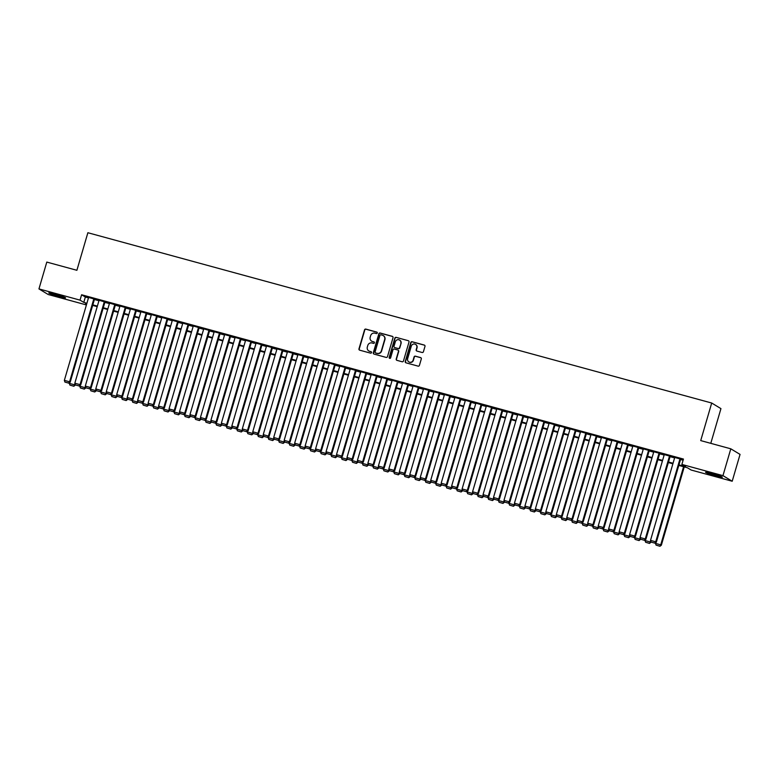 <?xml version="1.0" encoding="UTF-8"?>
<svg xmlns="http://www.w3.org/2000/svg" width="779" height="779" viewBox="0 0 779 779"><rect width="100%" height="100%" fill="white"/><g stroke="black" fill="none" stroke-linecap="round" stroke-linejoin="round"><path stroke-width="1.17" d="M377.27 333.022A0.769 0.74 -58.8 0 0 376.773 332.088L365.857 329.108A1.1 1.061 -58.8 0 0 364.523 329.887L358.973 348.846A1.1 1.061 -58.8 0 0 359.694 350.18L370.609 353.16A0.769 0.74 -58.8 0 0 371.223 351.767A0.769 0.74 -58.8 0 0 371.038 351.689L369.626 351.3A3.525 3.398 -58.8 0 1 367.328 347.035L367.785 345.457A3.525 3.398 -58.8 0 1 372.06 342.974L373.472 343.364A0.769 0.74 -58.8 0 0 374.086 341.971A0.769 0.74 -58.8 0 0 373.91 341.893L372.489 341.504A3.525 3.398 -58.8 0 1 370.191 337.239L370.658 335.652A3.525 3.398 -58.8 0 1 374.923 333.178L376.335 333.568A0.769 0.74 -58.8 0 0 377.27 333.022M377.075 332.263A0.769 0.74 -58.8 0 0 377.017 332.243L366.101 329.264A1.1 1.061 -58.8 0 0 364.767 330.033L359.226 349.002A1.1 1.061 -58.8 0 0 359.557 350.141M371.34 351.855A0.769 0.74 -58.8 0 0 371.291 351.835L369.626 351.3M374.202 342.059A0.769 0.74 -58.8 0 0 374.154 342.039L372.489 341.504M715.92 475.901A8.744 0.604 16.3 0 1 705.579 472.269A8.744 0.604 16.3 0 1 712.025 473.544A8.744 0.604 16.3 0 1 722.367 477.176A8.744 0.604 16.3 0 1 715.92 475.901M59.126 296.604A8.744 0.604 16.3 0 1 48.785 292.972A8.744 0.604 16.3 0 1 55.231 294.248A8.744 0.604 16.3 0 1 65.572 297.88A8.744 0.604 16.3 0 1 59.126 296.604M422.091 352.488A1.1 1.061 -58.8 0 0 423.425 351.709L424.983 346.392A1.1 1.061 -58.8 0 0 424.263 345.058L412.14 341.747A1.1 1.061 -58.8 0 0 410.806 342.517L405.255 361.485A1.1 1.061 -58.8 0 0 405.976 362.819L418.099 366.13A1.1 1.061 -58.8 0 0 419.433 365.351L421.312 358.924A1.1 1.061 -58.8 0 0 420.592 357.59L415.411 356.178A1.1 1.061 -58.8 0 0 414.068 356.948L413.143 360.141A2.941 2.843 -58.8 0 1 408.868 361.904A2.941 2.843 -58.8 0 1 407.641 358.632L411.293 346.149A2.941 2.843 -58.8 0 1 415.567 344.386A2.941 2.843 -58.8 0 1 416.794 347.648L416.181 349.732A1.1 1.061 -58.8 0 0 416.901 351.066L422.091 352.488M86.411 304.94L48.191 294.511L38.95 288.912L46.798 262.085L76.887 270.294L87.871 232.726L711.704 403.025L700.72 440.593L730.809 448.811L722.961 475.638L732.202 481.237L691.119 470.019L687.37 467.751L678.801 465.414M38.95 288.912L80.033 300.129L83.781 302.398L86.907 303.245M678.967 464.878L685.627 466.689L681.878 464.43L683.446 459.055L81.6 294.764L80.033 300.129M681.878 464.43L722.961 475.638M393.025 337.667A1.1 1.061 -58.8 0 0 392.314 336.333L380.191 333.022A1.1 1.061 -58.8 0 0 378.847 333.802L373.307 352.76A1.1 1.061 -58.8 0 0 374.027 354.094L386.15 357.405A1.1 1.061 -58.8 0 0 387.484 356.626L393.025 337.667M396.16 337.385L408.284 340.696A1.1 1.061 -58.8 0 1 409.004 342.03L403.464 360.989A1.1 1.061 -58.8 0 1 402.13 361.768L396.939 360.346A1.1 1.061 -58.8 0 1 396.219 359.012L398.468 351.329A1.1 1.061 -58.8 0 0 397.748 349.995L394.301 349.05A1.1 1.061 -58.8 0 0 392.967 349.82L390.63 357.834A0.769 0.74 -58.8 0 1 389.51 358.291A0.769 0.74 -58.8 0 1 389.188 357.434L394.826 338.154A1.1 1.061 -58.8 0 1 396.16 337.385L408.284 340.696M94.502 299.097L88.602 297.432M104.97 301.95L99.069 300.295M115.438 304.813L109.537 303.148M125.906 307.666L120.005 306.011M136.374 310.519L130.473 308.864M146.842 313.382L140.941 311.717M157.309 316.235L151.408 314.58M167.777 319.098L161.866 317.433M178.235 321.951L172.334 320.296M188.703 324.814L182.802 323.149M199.171 327.667L193.27 326.012M209.639 330.52L203.738 328.865M220.106 333.383L214.206 331.727M230.574 336.236L224.673 334.581M241.042 339.099L235.141 337.434M251.51 341.952L245.609 340.296M261.978 344.815L256.077 343.149M272.446 347.668L266.545 346.012M282.904 350.531L277.003 348.865M293.371 353.384L287.47 351.728M303.839 356.237L297.938 354.581M314.307 359.1L308.406 357.434M324.775 361.953L318.874 360.297M335.243 364.815L329.342 363.15M345.71 367.669L339.81 366.013M356.178 370.531L350.277 368.866M366.646 373.384L360.745 371.729M377.114 376.238L371.213 374.582M387.582 379.1L381.681 377.445M398.04 381.953L392.139 380.298M408.508 384.816L402.607 383.151M418.975 387.669L413.074 386.014M429.443 390.532L423.542 388.867M439.911 393.385L434.01 391.73M450.379 396.238L444.478 394.583M460.847 399.101L454.946 397.446M471.314 401.954L465.414 400.299M481.782 404.817L475.881 403.152M492.25 407.67L486.349 406.015M502.708 410.533L496.807 408.868M513.176 413.386L507.275 411.731M523.644 416.249L517.743 414.584M534.112 419.102L528.211 417.447M544.579 421.955L538.679 420.3M555.047 424.818L549.146 423.153M565.515 427.671L559.614 426.016M575.983 430.534L570.082 428.869M586.451 433.387L580.55 431.732M596.918 436.25L591.018 434.585M607.386 439.103L601.485 437.447M617.844 441.956L611.943 440.301M628.312 444.819L622.411 443.163M638.78 447.672L632.879 446.016M649.248 450.535L643.347 448.87M659.716 453.388L653.815 451.732M670.183 456.251L664.283 454.585M81.6 294.764L85.349 297.033L88.475 297.88M94.386 299.496L98.943 300.743M104.853 302.359L109.411 303.596M115.321 305.212L119.869 306.459M125.789 308.065L130.336 309.312M136.257 310.928L140.804 312.165M146.725 313.781L151.272 315.028M157.183 316.644L161.74 317.881M167.651 319.497L172.208 320.744M178.118 322.36L182.675 323.597M188.586 325.213L193.143 326.459M199.054 328.066L203.611 329.313M209.522 330.929L214.079 332.175M219.99 333.782L224.537 335.028M230.457 336.645L235.005 337.882M240.925 339.498L245.473 340.744M251.393 342.361L255.94 343.597M261.861 345.214L266.408 346.46M272.319 348.077L276.876 349.313M282.787 350.93L287.344 352.176M293.255 353.783L297.812 355.029M303.722 356.646L308.28 357.882M314.19 359.499L318.747 360.745M324.658 362.362L329.215 363.598M335.126 365.215L339.673 366.461M345.594 368.077L350.141 369.314M356.061 370.931L360.609 372.177M366.529 373.784L371.077 375.03M376.997 376.647L381.544 377.893M387.455 379.5L392.012 380.746M397.923 382.362L402.48 383.599M408.391 385.216L412.948 386.462M418.859 388.078L423.416 389.315M429.326 390.931L433.884 392.178M439.794 393.794L444.342 395.031M450.262 396.647L454.809 397.894M460.73 399.5L465.277 400.747M471.198 402.363L475.745 403.6M481.665 405.216L486.213 406.463M492.124 408.079L496.681 409.316M502.591 410.932L507.148 412.179M513.059 413.795L517.616 415.032M523.527 416.648L528.084 417.895M533.995 419.501L538.552 420.748M544.463 422.364L549.02 423.61M554.93 425.217L559.478 426.464M565.398 428.08L569.946 429.317M575.866 430.933L580.413 432.179M586.334 433.796L590.881 435.033M596.802 436.649L601.349 437.895M607.26 439.512L611.817 440.748M617.728 442.365L622.285 443.611M628.195 445.218L632.752 446.464M638.663 448.081L643.22 449.317M649.131 450.934L653.688 452.18M659.599 453.797L664.156 455.033M670.067 456.65L674.614 457.896M680.534 459.513L683.115 460.214M680.651 459.104L674.75 457.448M710.789 443.339L720.945 408.624L711.704 403.025M730.809 448.811L740.05 454.4L732.202 481.237M86.742 303.791L85.524 303.459L86.644 304.131M672.89 463.797L668.343 462.56M662.423 460.944L657.875 459.698M651.955 458.081L647.407 456.845M641.487 455.228L636.94 453.982M631.019 452.365L626.472 451.129M620.561 449.512L616.004 448.266M610.093 446.659L605.536 445.413M599.626 443.796L595.068 442.55M589.158 440.943L584.601 439.697M578.69 438.08L574.133 436.844M568.222 435.227L563.665 433.981M557.754 432.364L553.207 431.128M547.286 429.511L542.739 428.265M536.819 426.649L532.271 425.412M526.351 423.795L521.803 422.549M515.893 420.942L511.336 419.696M505.425 418.08L500.868 416.843M494.957 415.226L490.4 413.98M484.489 412.364L479.932 411.127M474.022 409.511L469.464 408.264M463.554 406.648L458.997 405.411M453.086 403.795L448.538 402.548M442.618 400.942L438.071 399.695M432.15 398.079L427.603 396.832M421.682 395.226L417.135 393.979M411.215 392.363L406.667 391.126M400.757 389.51L396.199 388.263M390.289 386.647L385.732 385.41M379.821 383.794L375.264 382.547M369.353 380.931L364.796 379.694M358.885 378.078L354.328 376.832M348.417 375.225L343.86 373.978M337.95 372.362L333.402 371.125M327.482 369.509L322.934 368.263M317.014 366.646L312.467 365.409M306.546 363.793L301.999 362.547M296.078 360.93L291.531 359.694M285.62 358.077L281.063 356.831M275.153 355.224L270.595 353.978M264.685 352.361L260.128 351.115M254.217 349.508L249.66 348.262M243.749 346.645L239.192 345.409M233.281 343.792L228.734 342.546M222.813 340.929L218.266 339.693M212.346 338.076L207.798 336.83M201.878 335.223L197.33 333.977M191.41 332.36L186.863 331.114M180.952 329.507L176.395 328.261M170.484 326.644L165.927 325.408M160.016 323.791L155.459 322.545M149.549 320.929L144.991 319.692M139.081 318.075L134.524 316.829M128.613 315.213L124.056 313.976M118.145 312.36L113.598 311.113M107.677 309.506L103.13 308.26M97.209 306.644L92.662 305.407M92.818 304.862L97.365 306.108M103.286 307.724L107.833 308.961M113.753 310.578L118.301 311.824M124.221 313.44L128.769 314.677M134.689 316.293L139.237 317.54M145.147 319.147L149.704 320.393M155.615 322.009L160.172 323.246M166.083 324.862L170.64 326.109M176.551 327.725L181.108 328.962M187.018 330.578L191.576 331.825M197.486 333.441L202.043 334.678M207.954 336.294L212.501 337.541M218.422 339.147L222.969 340.394M228.89 342.01L233.437 343.257M239.357 344.863L243.905 346.11M249.816 347.726L254.373 348.963M260.283 350.579L264.841 351.826M270.751 353.442L275.308 354.679M281.219 356.295L285.776 357.542M291.687 359.158L296.244 360.395M302.155 362.011L306.712 363.257M312.622 364.864L317.17 366.111M323.09 367.727L327.638 368.964M333.558 370.58L338.105 371.826M344.026 373.443L348.573 374.68M354.494 376.296L359.041 377.542M364.952 379.159L369.509 380.395M375.42 382.012L379.977 383.258M385.887 384.865L390.445 386.111M396.355 387.728L400.912 388.974M406.823 390.581L411.38 391.827M417.291 393.444L421.848 394.68M427.759 396.297L432.306 397.543M438.226 399.16L442.774 400.396M448.694 402.013L453.242 403.259M459.162 404.876L463.709 406.112M469.62 407.729L474.177 408.975M480.088 410.582L484.645 411.828M490.556 413.445L495.113 414.681M501.024 416.298L505.581 417.544M511.491 419.16L516.049 420.397M521.959 422.014L526.516 423.26M532.427 424.876L536.974 426.113M542.895 427.729L547.442 428.976M553.363 430.583L557.91 431.829M563.83 433.445L568.378 434.692M574.298 436.298L578.846 437.545M584.756 439.161L589.314 440.398M595.224 442.014L599.781 443.261M605.692 444.877L610.249 446.114M616.16 447.73L620.717 448.977M626.628 450.583L631.185 451.83M637.095 453.446L641.653 454.693M647.563 456.299L652.111 457.546M658.031 459.162L662.578 460.399M668.499 462.015L673.046 463.262M85.349 297.033L83.781 302.398M371.778 341.221A3.525 3.398 -58.8 0 0 372.742 341.66M368.915 351.017A3.525 3.398 -58.8 0 0 369.879 351.456M392.694 336.528A1.1 1.061 -58.8 0 0 392.558 336.489L380.434 333.178A1.1 1.061 -58.8 0 0 379.1 333.948L373.56 352.916A1.1 1.061 -58.8 0 0 373.891 354.046M380.882 334.804A0.769 0.74 -58.8 0 0 379.948 335.35L375.079 351.991A0.769 0.74 -58.8 0 0 375.585 352.926L377.075 353.335A3.525 3.398 -58.8 0 0 381.35 350.862L384.68 339.488A3.525 3.398 -58.8 0 0 382.372 335.213L380.882 334.804M383.336 335.652A3.525 3.398 -58.8 0 1 384.923 339.634L381.603 351.008A3.525 3.398 -58.8 0 1 377.328 353.491L375.838 353.082M398.127 350.19A1.1 1.061 -58.8 0 1 398.712 351.475L396.462 359.168A1.1 1.061 -58.8 0 0 396.803 360.307M396.414 337.541A1.1 1.061 -58.8 0 0 395.08 338.31L389.442 357.59A0.769 0.74 -58.8 0 0 389.646 358.359M400.796 343.344A2.941 2.843 -58.8 0 0 399.578 340.072A2.941 2.843 -58.8 0 0 395.304 341.845L394.018 346.246A1.1 1.061 -58.8 0 0 394.739 347.58L398.176 348.515A1.1 1.061 -58.8 0 0 399.51 347.746L401.049 343.5A2.941 2.843 -58.8 0 0 399.695 340.15M401.049 343.5L399.763 347.892A1.1 1.061 -58.8 0 1 398.429 348.671L394.982 347.726M415.694 344.464A2.941 2.843 -58.8 0 1 417.038 347.804L416.434 349.888A1.1 1.061 -58.8 0 0 416.775 351.017M408.994 361.972A2.941 2.843 -58.8 0 0 413.386 360.288L413.143 360.141M420.981 357.795A1.1 1.061 -58.8 0 0 420.845 357.746L415.655 356.324A1.1 1.061 -58.8 0 0 414.321 357.103L413.386 360.288M424.643 345.253A1.1 1.061 -58.8 0 0 424.516 345.204L412.393 341.903A1.1 1.061 -58.8 0 0 411.049 342.672L405.508 361.631A1.1 1.061 -58.8 0 0 405.849 362.771M74.94 383.589L74.58 384.816L69.35 383.385L69.555 382.674M73.577 386.111L69.915 385.108L73.83 386.257L74.58 384.816L75.329 384.768M69.35 383.385L69.915 385.108M73.83 386.257L75.212 385.186M93.879 298.717L69.584 381.788L70.207 382.168L94.551 298.941M88.65 297.286L64.355 380.356L69.584 381.788L68.581 383.083L64.92 382.08L68.581 383.083M70.207 382.168L68.834 383.229M64.92 382.08L64.355 380.356M62.067 296.332A7.566 0.526 16.3 0 1 59.116 295.592A7.566 0.526 16.3 0 1 52.573 293.556M51.696 293.352A8.686 0.604 -163.7 0 0 59.37 295.738A8.686 0.604 -163.7 0 0 62.914 296.633M708.491 472.649A8.686 0.604 -163.7 0 0 719.708 475.93M718.861 475.638A7.566 0.526 16.3 0 1 709.367 472.853M85.408 386.442L85.047 387.669L79.818 386.238L80.023 385.527M84.044 388.964L80.383 387.961L84.298 389.12L85.047 387.669L85.797 387.63M79.818 386.238L80.383 387.961M84.298 389.12L85.671 388.049M95.875 389.305L95.515 390.522L90.286 389.101L90.491 388.39M94.512 391.818L90.851 390.824L94.765 391.973L95.515 390.522L96.265 390.483M90.286 389.101L90.851 390.824M94.765 391.973L96.138 390.902M106.343 392.158L105.983 393.385L100.754 391.954L100.958 391.243M104.98 394.68L101.319 393.677L105.223 394.826L105.983 393.385L106.733 393.346M100.754 391.954L101.319 393.677M105.223 394.826L106.606 393.765M116.811 395.011L116.451 396.238L111.222 394.817L111.426 394.096M115.448 397.533L111.787 396.54L115.691 397.689L116.451 396.238L117.201 396.199M111.222 394.817L111.787 396.54M115.691 397.689L117.074 396.618M104.347 301.57L80.052 384.641L80.675 385.021L105.019 301.804M99.108 300.149L74.823 383.219L80.052 384.641L79.049 385.936L75.388 384.943L79.049 385.936M80.675 385.021L79.302 386.092M75.388 384.943L74.823 383.219M114.815 304.433L90.52 387.504L91.143 387.884L115.477 304.657M109.576 303.002L85.291 386.072L90.52 387.504L89.517 388.799L85.856 387.796L89.517 388.799M91.143 387.884L89.77 388.945M85.856 387.796L85.291 386.072M125.283 307.286L100.988 390.357L101.611 390.737L125.945 307.52M120.044 305.855L95.759 388.935L100.988 390.357L99.985 391.652L96.323 390.659L99.985 391.652M101.611 390.737L100.228 391.808M96.323 390.659L95.759 388.935M135.75 310.149L111.455 393.22L112.079 393.599L136.413 310.373M130.512 308.718L106.226 391.788L111.455 393.22L110.452 394.515L106.781 393.512L110.452 394.515M112.079 393.599L110.696 394.661M106.781 393.512L106.226 391.788M127.279 397.874L126.919 399.101L121.68 397.67L121.894 396.959M125.916 400.396L122.245 399.393L126.159 400.542L126.919 399.101L127.668 399.062M121.68 397.67L122.245 399.393M126.159 400.542L127.542 399.481M146.218 313.002L121.923 396.073L122.546 396.453L146.88 313.236M140.98 311.571L116.684 394.641L121.923 396.073L120.92 397.368L117.249 396.365L120.92 397.368M122.546 396.453L121.164 397.524M117.249 396.365L116.684 394.641M137.747 400.727L137.386 401.954L132.148 400.533L132.362 399.812M136.383 403.249L132.712 402.246L136.627 403.405L137.386 401.954L138.136 401.915M132.148 400.533L132.712 402.246M136.627 403.405L138.01 402.334M156.676 315.855L132.391 398.936L133.014 399.306L157.348 316.089M151.447 314.434L127.152 397.504L132.391 398.936L131.388 400.231L127.717 399.228L131.388 400.231M133.014 399.306L131.632 400.377M127.717 399.228L127.152 397.504M148.214 403.59L147.854 404.817L142.615 403.386L142.83 402.675M146.842 406.112L143.18 405.109L147.095 406.258L147.854 404.817L148.594 404.768M142.615 403.386L143.18 405.109M147.095 406.258L148.477 405.187M167.144 318.718L142.859 401.789L143.482 402.168L167.816 318.952M161.915 317.287L137.62 400.357L142.859 401.789L141.846 403.084L138.185 402.081L141.846 403.084M143.482 402.168L142.099 403.24M138.185 402.081L137.62 400.357M158.673 406.443L158.322 407.67L153.083 406.239L153.297 405.528M157.309 408.965L153.648 407.962L157.562 409.121L158.322 407.67L159.062 407.631M153.083 406.239L153.648 407.962M157.562 409.121L158.945 408.05M177.612 321.571L153.327 404.642L153.95 405.022L178.284 321.805M172.383 320.15L148.088 403.22L153.327 404.642L152.314 405.937L148.653 404.944L152.314 405.937M153.95 405.022L152.567 406.093M148.653 404.944L148.088 403.22M169.14 409.306L168.79 410.533L163.551 409.102L163.756 408.391M167.777 411.818L164.116 410.825L168.03 411.974L168.79 410.533L169.53 410.484M163.551 409.102L164.116 410.825M168.03 411.974L169.413 410.903M188.08 324.434L163.794 407.505L164.418 407.884L188.752 324.658M182.851 323.003L158.556 406.073L163.794 407.505L162.782 408.8L159.12 407.797L162.782 408.8M164.418 407.884L163.035 408.946M159.12 407.797L158.556 406.073M179.608 412.159L179.248 413.386L174.019 411.955L174.223 411.244M178.245 414.681L174.584 413.678L178.498 414.827L179.248 413.386L179.998 413.347M174.019 411.955L174.584 413.678M178.498 414.827L179.881 413.766M198.548 327.287L174.253 410.358L174.886 410.737L199.22 327.521M193.319 325.856L169.024 408.936L174.253 410.358L173.25 411.653L169.588 410.66L173.25 411.653M174.886 410.737L173.503 411.809M169.588 410.66L169.024 408.936M190.076 415.012L189.716 416.239L184.487 414.817L184.691 414.107M188.713 417.534L185.051 416.541L188.966 417.69L189.716 416.239L190.465 416.2M184.487 414.817L185.051 416.541M188.966 417.69L190.339 416.619M209.015 330.15L184.72 413.221L185.344 413.6L209.687 330.374M203.786 328.719L179.491 411.789L184.72 413.221L183.717 414.516L180.056 413.513L183.717 414.516M185.344 413.6L183.971 414.662M180.056 413.513L179.491 411.789M200.544 417.875L200.184 419.102L194.954 417.671L195.159 416.96M199.181 420.397L195.519 419.394L199.434 420.543L200.184 419.102L200.933 419.063M194.954 417.671L195.519 419.394M199.434 420.543L200.807 419.482M219.483 333.003L195.188 416.074L195.811 416.453L220.145 333.237M214.244 331.572L189.959 414.652L195.188 416.074L194.185 417.369L190.524 416.366L194.185 417.369M195.811 416.453L194.438 417.525M190.524 416.366L189.959 414.652M229.951 335.856L205.656 418.936L206.279 419.306L230.613 336.09M224.712 334.434L200.427 417.505L205.656 418.936L204.653 420.232L200.992 419.229L204.653 420.232M206.279 419.306L204.906 420.378M200.992 419.229L200.427 417.505M240.419 338.719L216.124 421.79L216.747 422.169L241.081 338.953M235.18 337.288L210.895 420.358L216.124 421.79L215.121 423.085L211.46 422.082L215.121 423.085M216.747 422.169L215.364 423.24M211.46 422.082L210.895 420.358M211.012 420.728L210.651 421.955L205.422 420.533L205.627 419.813M209.648 423.25L205.987 422.257L209.902 423.406L210.651 421.955L211.401 421.916M205.422 420.533L205.987 422.257M209.902 423.406L211.275 422.335M221.479 423.591L221.119 424.818L215.89 423.387L216.095 422.676M220.116 426.113L216.455 425.11L220.36 426.259L221.119 424.818L221.869 424.779M215.89 423.387L216.455 425.11M220.36 426.259L221.742 425.198M231.947 426.444L231.587 427.671L226.358 426.24L226.562 425.529M230.584 428.966L226.913 427.963L230.827 429.122L231.587 427.671L232.337 427.632M226.358 426.24L226.913 427.963M230.827 429.122L232.21 428.051M250.887 341.572L226.592 424.652L227.215 425.022L251.549 341.806M245.648 340.15L221.353 423.221L226.592 424.652L225.589 425.938L221.918 424.945L225.589 425.938M227.215 425.022L225.832 426.094M221.918 424.945L221.353 423.221M242.415 429.307L242.055 430.534L236.816 429.102L237.03 428.392M241.052 431.829L237.381 430.826L241.295 431.975L242.055 430.534L242.805 430.485M236.816 429.102L237.381 430.826M241.295 431.975L242.678 430.904M261.354 344.435L237.059 427.505L237.683 427.885L262.017 344.659M256.116 343.003L231.821 426.074L237.059 427.505L236.056 428.801L232.385 427.798L236.056 428.801M237.683 427.885L236.3 428.947M232.385 427.798L231.821 426.074M252.883 432.16L252.523 433.387L247.284 431.956L247.498 431.245M251.52 434.682L247.849 433.679L251.763 434.828L252.523 433.387L253.272 433.348M247.284 431.956L247.849 433.679M251.763 434.828L253.146 433.767M271.813 347.288L247.527 430.359L248.15 430.738L272.484 347.522M266.584 345.866L242.288 428.937L247.527 430.359L246.515 431.654L242.853 430.66L246.515 431.654M248.15 430.738L246.768 431.809M242.853 430.66L242.288 428.937M263.351 435.023L262.99 436.24L257.752 434.818L257.966 434.107M261.978 437.535L258.316 436.542L262.231 437.691L262.99 436.24L263.73 436.201M257.752 434.818L258.316 436.542M262.231 437.691L263.614 436.62M282.28 350.151L257.995 433.221L258.618 433.601L282.952 350.375M277.051 348.719L252.756 431.79L257.995 433.221L256.982 434.516L253.321 433.513L256.982 434.516M258.618 433.601L257.236 434.663M253.321 433.513L252.756 431.79M273.809 437.876L273.458 439.103L268.219 437.671L268.434 436.961M272.446 440.398L268.784 439.395L272.699 440.544L273.458 439.103L274.198 439.064M268.219 437.671L268.784 439.395M272.699 440.544L274.081 439.483M292.748 353.004L268.463 436.074L269.086 436.454L293.42 353.238M287.519 351.572L263.224 434.653L268.463 436.074L267.45 437.37L263.789 436.376L267.45 437.37M269.086 436.454L267.703 437.525M263.789 436.376L263.224 434.653M284.277 440.729L283.926 441.956L278.687 440.534L278.892 439.814M282.913 443.251L279.252 442.258L283.166 443.407L283.926 441.956L284.666 441.917M278.687 440.534L279.252 442.258M283.166 443.407L284.549 442.336M303.216 355.867L278.921 438.937L279.554 439.317L303.888 356.091M297.987 354.435L273.692 437.506L278.921 438.937L277.918 440.232L274.257 439.229L277.918 440.232M279.554 439.317L278.171 440.378M274.257 439.229L273.692 437.506M294.744 443.592L294.384 444.819L289.155 443.387L289.36 442.676M293.381 446.114L289.72 445.111L293.634 446.26L294.384 444.819L295.134 444.78M289.155 443.387L289.72 445.111M293.634 446.26L295.017 445.198M313.684 358.72L289.389 441.79L290.022 442.17L314.356 358.953M308.455 357.288L284.16 440.359L289.389 441.79L288.386 443.085L284.724 442.082L288.386 443.085M290.022 442.17L288.639 443.241M284.724 442.082L284.16 440.359M305.212 446.445L304.852 447.672L299.623 446.24L299.827 445.53M303.849 448.967L300.188 447.964L304.102 449.123L304.852 447.672L305.602 447.633M299.623 446.24L300.188 447.964M304.102 449.123L305.475 448.052M324.152 361.573L299.857 444.653L300.48 445.023L324.824 361.807M318.923 360.151L294.628 443.222L299.857 444.653L298.854 445.948L295.192 444.945L298.854 445.948M300.48 445.023L299.107 446.094M295.192 444.945L294.628 443.222M315.68 449.308L315.32 450.535L310.091 449.103L310.295 448.392M314.317 451.83L310.655 450.827L314.57 451.976L315.32 450.535L316.07 450.486M310.091 449.103L310.655 450.827M314.57 451.976L315.943 450.905M326.148 452.161L325.788 453.388L320.558 451.956L320.763 451.245M324.785 454.683L321.123 453.68L325.038 454.839L325.788 453.388L326.537 453.349M320.558 451.956L321.123 453.68M325.038 454.839L326.411 453.767M336.616 455.024L336.255 456.251L331.026 454.819L331.231 454.108M335.252 457.536L331.591 456.543L335.496 457.692L336.255 456.251L337.005 456.202M331.026 454.819L331.591 456.543M335.496 457.692L336.879 456.621M334.619 364.436L310.324 447.506L310.948 447.886L335.282 364.669M329.381 363.004L305.095 446.075L310.324 447.506L309.321 448.801L305.66 447.798L309.321 448.801M310.948 447.886L309.575 448.947M305.66 447.798L305.095 446.075M345.087 367.289L320.792 450.359L321.415 450.739L345.749 367.522M339.848 365.867L315.563 448.938L320.792 450.359L319.789 451.654L316.128 450.661L319.789 451.654M321.415 450.739L320.033 451.81M316.128 450.661L315.563 448.938M355.555 370.152L331.26 453.222L331.883 453.602L356.217 370.376M350.316 368.72L326.031 451.791L331.26 453.222L330.257 454.517L326.596 453.514L330.257 454.517M331.883 453.602L330.5 454.663M326.596 453.514L326.031 451.791M347.083 457.877L346.723 459.104L341.484 457.672L341.699 456.961M345.72 460.399L342.049 459.396L345.964 460.545L346.723 459.104L347.473 459.065M341.484 457.672L342.049 459.396M345.964 460.545L347.346 459.483M366.023 373.005L341.728 456.075L342.351 456.455L366.685 373.238M360.784 371.573L336.489 454.654L341.728 456.075L340.725 457.37L337.054 456.377L340.725 457.37M342.351 456.455L340.968 457.526M337.054 456.377L336.489 454.654M357.551 460.73L357.191 461.957L351.952 460.535L352.166 459.824M356.188 463.252L352.517 462.259L356.431 463.408L357.191 461.957L357.941 461.918M351.952 460.535L352.517 462.259M356.431 463.408L357.814 462.337M376.481 375.868L352.196 458.938L352.819 459.318L377.153 376.091M371.252 374.436L346.957 457.507L352.196 458.938L351.193 460.233L347.522 459.23L351.193 460.233M352.819 459.318L351.436 460.379M347.522 459.23L346.957 457.507M368.019 463.593L367.659 464.82L362.42 463.388L362.634 462.677M366.646 466.115L362.985 465.112L366.899 466.261L367.659 464.82L368.399 464.781M362.42 463.388L362.985 465.112M366.899 466.261L368.282 465.199M386.949 378.721L362.663 461.791L363.287 462.171L387.621 378.954M381.72 377.289L357.425 460.36L362.663 461.791L361.651 463.086L357.989 462.083L361.651 463.086M363.287 462.171L361.904 463.242M357.989 462.083L357.425 460.36M378.487 466.446L378.127 467.673L372.888 466.251L373.102 465.53M377.114 468.968L373.453 467.965L377.367 469.124L378.127 467.673L378.867 467.634M372.888 466.251L373.453 467.965M377.367 469.124L378.75 468.052M397.417 381.574L373.131 464.654L373.754 465.024L398.088 381.807M392.188 380.152L367.892 463.223L373.131 464.654L372.119 465.949L368.457 464.946L372.119 465.949M373.754 465.024L372.372 466.095M368.457 464.946L367.892 463.223M388.945 469.309L388.594 470.535L383.356 469.104L383.57 468.393M387.582 471.831L383.92 470.828L387.835 471.977L388.594 470.535L389.334 470.497M383.356 469.104L383.92 470.828M387.835 471.977L389.218 470.915M399.413 472.162L399.052 473.389L393.823 471.957L394.028 471.246M398.05 474.684L394.388 473.681L398.303 474.839L399.052 473.389L399.802 473.35M393.823 471.957L394.388 473.681M398.303 474.839L399.685 473.768M409.881 475.024L409.52 476.251L404.291 474.82L404.496 474.109M408.517 477.546L404.856 476.544L408.771 477.693L409.52 476.251L410.27 476.203M404.291 474.82L404.856 476.544M408.771 477.693L410.153 476.621M407.884 384.437L383.599 467.507L384.222 467.887L408.556 384.67M402.655 383.005L378.36 466.076L383.599 467.507L382.586 468.802L378.925 467.799L382.586 468.802M384.222 467.887L382.84 468.958M378.925 467.799L378.36 466.076M418.352 387.29L394.057 470.37L394.69 470.74L419.024 387.523M413.123 385.868L388.828 468.939L394.057 470.37L393.054 471.655L389.393 470.662L393.054 471.655M394.69 470.74L393.307 471.811M389.393 470.662L388.828 468.939M428.82 390.152L404.525 473.223L405.148 473.603L429.492 390.376M423.591 388.721L399.296 471.792L404.525 473.223L403.522 474.518L399.861 473.515L403.522 474.518M405.148 473.603L403.775 474.664M399.861 473.515L399.296 471.792M420.348 477.878L419.988 479.104L414.759 477.673L414.964 476.962M418.985 480.4L415.324 479.397L419.238 480.546L419.988 479.104L420.738 479.066M414.759 477.673L415.324 479.397M419.238 480.546L420.611 479.484M439.288 393.006L414.993 476.076L415.616 476.456L439.96 393.239M434.049 391.584L409.764 474.654L414.993 476.076L413.99 477.371L410.329 476.378L413.99 477.371M415.616 476.456L414.243 477.527M410.329 476.378L409.764 474.654M430.816 480.731L430.456 481.958L425.227 480.536L425.431 479.825M429.453 483.253L425.792 482.259L429.706 483.408L430.456 481.958L431.206 481.919M425.227 480.536L425.792 482.259M429.706 483.408L431.079 482.337M449.756 395.868L425.461 478.939L426.084 479.319L450.418 396.092M444.517 394.437L420.232 477.508L425.461 478.939L424.458 480.234L420.796 479.231L424.458 480.234M426.084 479.319L424.711 480.38M420.796 479.231L420.232 477.508M441.284 483.593L440.924 484.82L435.695 483.389L435.899 482.678M439.921 486.115L436.259 485.113L440.164 486.262L440.924 484.82L441.674 484.781M435.695 483.389L436.259 485.113M440.164 486.262L441.547 485.2M460.223 398.721L435.928 481.792L436.552 482.172L460.886 398.955M454.985 397.29L430.699 480.37L435.928 481.792L434.925 483.087L431.264 482.094L434.925 483.087M436.552 482.172L435.169 483.243M431.264 482.094L430.699 480.37M451.752 486.447L451.392 487.673L446.163 486.252L446.367 485.531M450.389 488.969L446.727 487.975L450.632 489.124L451.392 487.673L452.141 487.635M446.163 486.252L446.727 487.975M450.632 489.124L452.015 488.053M470.691 401.584L446.396 484.655L447.019 485.035L471.353 401.808M465.452 400.153L441.167 483.223L446.396 484.655L445.393 485.95L441.722 484.947L445.393 485.95M447.019 485.035L445.637 486.096M441.722 484.947L441.167 483.223M462.22 489.309L461.859 490.536L456.621 489.105L456.835 488.394M460.856 491.831L457.185 490.828L461.1 491.977L461.859 490.536L462.609 490.497M456.621 489.105L457.185 490.828M461.1 491.977L462.483 490.916M481.159 404.437L456.864 487.508L457.487 487.888L481.821 404.671M475.92 403.006L451.625 486.077L456.864 487.508L455.861 488.803L452.19 487.8L455.861 488.803M457.487 487.888L456.104 488.959M452.19 487.8L451.625 486.077M472.687 492.162L472.327 493.389L467.088 491.958L467.303 491.247M471.324 494.684L467.653 493.682L471.568 494.84L472.327 493.389L473.077 493.35M467.088 491.958L467.653 493.682M471.568 494.84L472.95 493.769M491.617 407.29L467.332 490.371L467.955 490.741L492.289 407.524M486.388 405.869L462.093 488.939L467.332 490.371L466.319 491.666L462.658 490.663L466.319 491.666M467.955 490.741L466.572 491.812M462.658 490.663L462.093 488.939M483.155 495.025L482.795 496.252L477.556 494.821L477.77 494.11M481.782 497.547L478.121 496.544L482.035 497.693L482.795 496.252L483.535 496.204M477.556 494.821L478.121 496.544M482.035 497.693L483.418 496.622M502.085 410.153L477.8 493.224L478.423 493.604L502.757 410.377M496.856 408.722L472.561 491.792L477.8 493.224L476.787 494.519L473.126 493.516L476.787 494.519M478.423 493.604L477.04 494.665M473.126 493.516L472.561 491.792M493.613 497.878L493.263 499.105L488.024 497.674L488.238 496.963M492.25 500.4L488.589 499.397L492.503 500.556L493.263 499.105L494.003 499.066M488.024 497.674L488.589 499.397M492.503 500.556L493.886 499.485M512.553 413.006L488.267 496.077L488.891 496.457L513.225 413.24M507.324 411.585L483.029 494.655L488.267 496.077L487.255 497.372L483.593 496.379L487.255 497.372M488.891 496.457L487.508 497.528M483.593 496.379L483.029 494.655M504.081 500.741L503.731 501.968L498.492 500.537L498.696 499.826M502.718 503.253L499.057 502.26L502.971 503.409L503.731 501.968L504.471 501.919M498.492 500.537L499.057 502.26M502.971 503.409L504.354 502.338M523.021 415.869L498.726 498.94L499.358 499.32L523.692 416.093M517.792 414.438L493.497 497.508L498.726 498.94L497.723 500.235L494.061 499.232L497.723 500.235M499.358 499.32L497.976 500.381M494.061 499.232L493.497 497.508M514.549 503.594L514.189 504.821L508.96 503.39L509.164 502.679M513.186 506.116L509.524 505.113L513.439 506.262L514.189 504.821L514.938 504.782M508.96 503.39L509.524 505.113M513.439 506.262L514.822 505.201M533.488 418.722L509.193 501.793L509.826 502.173L534.16 418.956M528.259 417.291L503.964 500.371L509.193 501.793L508.19 503.088L504.529 502.095L508.19 503.088M509.826 502.173L508.444 503.244M504.529 502.095L503.964 500.371M525.017 506.447L524.656 507.674L519.427 506.253L519.632 505.542M523.654 508.969L519.992 507.976L523.907 509.125L524.656 507.674L525.406 507.635M519.427 506.253L519.992 507.976M523.907 509.125L525.28 508.054M543.956 421.585L519.661 504.656L520.284 505.035L544.628 421.809M538.727 420.154L514.432 503.224L519.661 504.656L518.658 505.951L514.997 504.948L518.658 505.951M520.284 505.035L518.911 506.097M514.997 504.948L514.432 503.224M535.485 509.31L535.124 510.537L529.895 509.106L530.1 508.395M534.121 511.832L530.46 510.829L534.375 511.978L535.124 510.537L535.874 510.498M529.895 509.106L530.46 510.829M534.375 511.978L535.748 510.917M554.424 424.438L530.129 507.509L530.752 507.889L555.086 424.672M549.185 423.007L524.9 506.077L530.129 507.509L529.126 508.804L525.465 507.801L529.126 508.804M530.752 507.889L529.379 508.96M525.465 507.801L524.9 506.077M545.952 512.163L545.592 513.39L540.363 511.969L540.568 511.248M544.589 514.685L540.928 513.682L544.842 514.841L545.592 513.39L546.342 513.351M540.363 511.969L540.928 513.682M544.842 514.841L546.215 513.77M564.892 427.291L540.597 510.372L541.22 510.742L565.554 427.525M559.653 425.87L535.368 508.94L540.597 510.372L539.594 511.667L535.933 510.664L539.594 511.667M541.22 510.742L539.837 511.813M535.933 510.664L535.368 508.94M556.42 515.026L556.06 516.253L550.831 514.822L551.035 514.111M555.057 517.548L551.396 516.545L555.3 517.694L556.06 516.253L556.81 516.204M550.831 514.822L551.396 516.545M555.3 517.694L556.683 516.633M575.36 430.154L551.065 513.225L551.688 513.604L576.022 430.388M570.121 428.723L545.836 511.793L551.065 513.225L550.062 514.52L546.4 513.517L550.062 514.52M551.688 513.604L550.305 514.676M546.4 513.517L545.836 511.793M566.888 517.879L566.528 519.106L561.299 517.675L561.503 516.964M565.525 520.401L561.854 519.398L565.768 520.557L566.528 519.106L567.278 519.067M561.299 517.675L561.854 519.398M565.768 520.557L567.151 519.486M585.827 433.007L561.532 516.087L562.156 516.458L586.49 433.241M580.589 431.585L556.294 514.656L561.532 516.087L560.529 517.373L556.858 516.38L560.529 517.373M562.156 516.458L560.773 517.529M556.858 516.38L556.294 514.656M577.356 520.742L576.996 521.969L571.757 520.538L571.971 519.827M575.993 523.254L572.322 522.261L576.236 523.41L576.996 521.969L577.745 521.92M571.757 520.538L572.322 522.261M576.236 523.41L577.619 522.339M596.295 435.87L572 518.941L572.623 519.32L596.957 436.094M591.057 434.439L566.761 517.509L572 518.941L570.997 520.236L567.326 519.233L570.997 520.236M572.623 519.32L571.241 520.382M567.326 519.233L566.761 517.509M587.824 523.595L587.463 524.822L582.225 523.391L582.439 522.68M586.46 526.117L582.789 525.114L586.704 526.263L587.463 524.822L588.203 524.783M582.225 523.391L582.789 525.114M586.704 526.263L588.087 525.202M606.753 438.723L582.468 521.794L583.091 522.173L607.425 438.957M601.524 437.301L577.229 520.372L582.468 521.794L581.455 523.089L577.794 522.096L581.455 523.089M583.091 522.173L581.709 523.245M577.794 522.096L577.229 520.372M598.291 526.448L597.931 527.675L592.692 526.253L592.907 525.543M596.918 528.97L593.257 527.977L597.172 529.126L597.931 527.675L598.671 527.636M592.692 526.253L593.257 527.977M597.172 529.126L598.554 528.055M617.221 441.586L592.936 524.656L593.559 525.036L617.893 441.81M611.992 440.154L587.697 523.225L592.936 524.656L591.923 525.952L588.262 524.949L591.923 525.952M593.559 525.036L592.176 526.098M588.262 524.949L587.697 523.225M608.75 529.311L608.399 530.538L603.16 529.107L603.374 528.396M607.386 531.833L603.725 530.83L607.639 531.979L608.399 530.538L609.139 530.499M603.16 529.107L603.725 530.83M607.639 531.979L609.022 530.918M627.689 444.439L603.404 527.51L604.027 527.889L628.361 444.673M622.46 443.008L598.165 526.088L603.404 527.51L602.391 528.805L598.73 527.802L602.391 528.805M604.027 527.889L602.644 528.96M598.73 527.802L598.165 526.088M619.217 532.164L618.857 533.391L613.628 531.969L613.833 531.249M617.854 534.686L614.193 533.693L618.107 534.842L618.857 533.391L619.607 533.352M613.628 531.969L614.193 533.693M618.107 534.842L619.49 533.771M638.157 447.302L613.862 530.372L614.495 530.752L638.829 447.526M632.928 445.87L608.633 528.941L613.862 530.372L612.859 531.668L609.197 530.665L612.859 531.668M614.495 530.752L613.112 531.814M609.197 530.665L608.633 528.941M629.685 535.027L629.325 536.254L624.096 534.822L624.3 534.112M628.322 537.549L624.661 536.546L628.575 537.695L629.325 536.254L630.075 536.215M624.096 534.822L624.661 536.546M628.575 537.695L629.958 536.634M648.625 450.155L624.33 533.226L624.953 533.605L649.296 450.389M643.396 448.723L619.101 531.794L624.33 533.226L623.327 534.521L619.665 533.518L623.327 534.521M624.953 533.605L623.58 534.676M619.665 533.518L619.101 531.794M640.153 537.88L639.793 539.107L634.564 537.676L634.768 536.965M638.79 540.402L635.128 539.399L639.043 540.558L639.793 539.107L640.542 539.068M634.564 537.676L635.128 539.399M639.043 540.558L640.416 539.487M659.092 453.008L634.797 536.088L635.421 536.458L659.764 453.242M653.854 451.586L629.568 534.657L634.797 536.088L633.794 537.383L630.133 536.38L633.794 537.383M635.421 536.458L634.048 537.529M630.133 536.38L629.568 534.657M650.621 540.743L650.261 541.97L645.031 540.538L645.236 539.828M649.258 543.265L645.596 542.262L649.511 543.411L650.261 541.97L651.01 541.921M645.031 540.538L645.596 542.262M649.511 543.411L650.884 542.34M669.56 455.871L645.265 538.941L645.888 539.321L670.222 456.095M664.321 454.439L640.036 537.51L645.265 538.941L644.262 540.236L640.601 539.234L644.262 540.236M645.888 539.321L644.515 540.383M640.601 539.234L640.036 537.51M683.572 466.718L660.728 544.823L655.499 543.391L655.704 542.681M659.725 546.118L656.064 545.115L659.969 546.274L660.728 544.823L661.352 545.203L684.254 466.903M655.499 543.391L656.064 545.115M659.969 546.274L661.352 545.203M680.028 458.724L655.733 541.794L656.356 542.174L680.69 458.958M674.789 457.302L650.504 540.373L655.733 541.794L654.73 543.09L651.069 542.096L654.73 543.09M656.356 542.174L654.973 543.245M651.069 542.096L650.504 540.373"/></g></svg>

